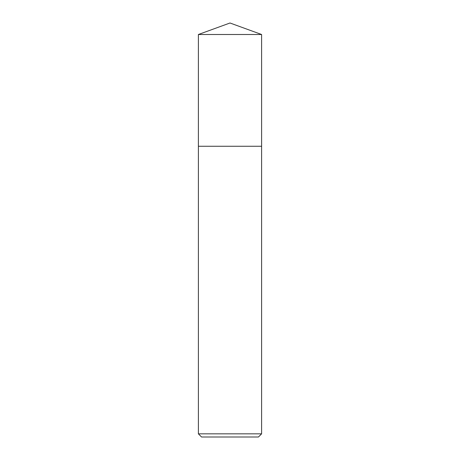 <?xml version="1.0" encoding="UTF-8"?>
<svg xmlns="http://www.w3.org/2000/svg" width="460" height="460" viewBox="0 0 460 460"><rect width="100%" height="100%" fill="white"/><g stroke="black" fill="none" stroke-linecap="round" stroke-linejoin="round"><path stroke-width="0.69" d="M198.398 34.5L261.602 34.5L230 23L198.398 34.5L198.392 146.251L261.602 146.251L261.602 433.837L198.398 433.837L201.555 437L258.445 437L261.602 433.837M198.398 433.837L198.398 146.257L261.608 146.251L261.602 34.5"/></g></svg>
